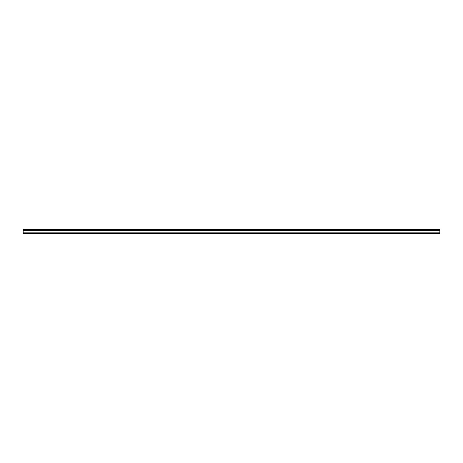 <?xml version="1.0" encoding="UTF-8"?>
<svg xmlns="http://www.w3.org/2000/svg" width="463" height="463" viewBox="0 0 463 463"><rect width="100%" height="100%" fill="white"/><g stroke="black" fill="none" stroke-linecap="round" stroke-linejoin="round"><path stroke-width="0.69" d="M439.85 229.625L439.85 233.375L23.15 233.375L23.15 229.625L439.85 229.625M439.85 230.348L23.15 230.348M439.85 232.848L23.15 232.848"/></g></svg>
